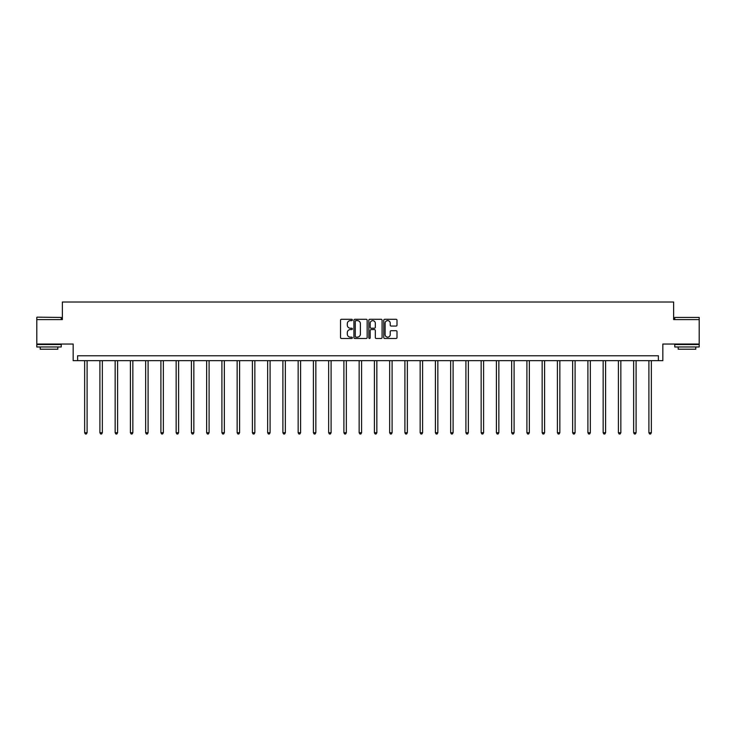 <?xml version="1.0" encoding="UTF-8"?>
<svg xmlns="http://www.w3.org/2000/svg" width="736" height="736" viewBox="0 0 736 736"><rect width="100%" height="100%" fill="white"/><g stroke="black" fill="none" stroke-linecap="round" stroke-linejoin="round"><path stroke-width="1.1" d="M352.36 319.967A0.672 0.672 0 0 0 351.688 319.295L341.495 319.295A0.957 0.957 0 0 0 340.529 320.252L340.529 337.52A0.957 0.957 0 0 0 341.495 338.486L351.688 338.486A0.672 0.672 0 0 0 352.36 337.815A0.672 0.672 0 0 0 351.688 337.143L350.373 337.143A3.073 3.073 0 0 1 347.3 334.07L347.3 332.626A3.073 3.073 0 0 1 350.373 329.562L351.688 329.562A0.672 0.672 0 0 0 352.36 328.891A0.672 0.672 0 0 0 351.688 328.219L350.373 328.219A3.073 3.073 0 0 1 347.3 325.146L347.3 323.702A3.073 3.073 0 0 1 350.373 320.638L351.688 320.638A0.672 0.672 0 0 0 352.36 319.967M699.2 319.599L673.633 319.599L673.633 302.008L62.367 302.008L62.367 319.599L36.8 319.599L36.8 344.043L73.168 344.043L73.168 360.658L662.832 360.658L662.832 344.043L699.2 344.043L699.2 317.446L674.765 317.446L699.2 317.446M396.042 326.057A0.957 0.957 0 0 0 396.998 325.1L396.998 320.252A0.957 0.957 0 0 0 396.042 319.295L384.716 319.295A0.957 0.957 0 0 0 383.76 320.252L383.76 337.52A0.957 0.957 0 0 0 384.716 338.486L396.042 338.486A0.957 0.957 0 0 0 396.998 337.52L396.998 331.669A0.957 0.957 0 0 0 396.042 330.712L391.193 330.712A0.957 0.957 0 0 0 390.236 331.669L390.236 334.576A2.567 2.567 0 0 1 387.67 337.143A2.567 2.567 0 0 1 385.103 334.576L385.103 323.205A2.567 2.567 0 0 1 387.67 320.638A2.567 2.567 0 0 1 390.236 323.205L390.236 325.1A0.957 0.957 0 0 0 391.193 326.057L396.042 326.057M658.389 360.658L658.389 355.773L77.611 355.773L77.611 360.658M367.163 320.252A0.957 0.957 0 0 0 366.197 319.295L354.881 319.295A0.957 0.957 0 0 0 353.915 320.252L353.915 337.52A0.957 0.957 0 0 0 354.881 338.486L366.197 338.486A0.957 0.957 0 0 0 367.163 337.52L367.163 320.252M369.803 319.295L381.119 319.295A0.957 0.957 0 0 1 382.085 320.252L382.085 337.52A0.957 0.957 0 0 1 381.119 338.486L376.28 338.486A0.957 0.957 0 0 1 375.314 337.52L375.314 330.519A0.957 0.957 0 0 0 374.357 329.562L371.146 329.562A0.957 0.957 0 0 0 370.18 330.519L370.18 337.815A0.672 0.672 0 0 1 369.509 338.486A0.672 0.672 0 0 1 368.837 337.815L368.837 320.252A0.957 0.957 0 0 1 369.803 319.295M355.93 320.638A0.672 0.672 0 0 0 355.258 321.31L355.258 336.472A0.672 0.672 0 0 0 355.93 337.143L357.328 337.143A3.073 3.073 0 0 0 360.392 334.07L360.392 323.702A3.073 3.073 0 0 0 357.328 320.638L355.93 320.638M375.314 323.251A2.567 2.567 0 0 0 372.747 320.684A2.567 2.567 0 0 0 370.18 323.251L370.18 327.253A0.957 0.957 0 0 0 371.146 328.219L374.357 328.219A0.957 0.957 0 0 0 375.314 327.253L375.314 323.251M84.649 360.658L84.649 432.722L87.096 432.722L87.096 360.658M87.096 432.722L86.36 433.992L85.385 433.992L84.649 432.722M37.094 317.161L61.235 317.446L37.094 317.161M49.018 346.969L36.8 346.969L36.8 344.531L61.235 344.531L61.235 346.969L49.018 346.969M57.822 346.969L57.822 349.223L40.222 349.223L40.222 346.969M686.982 346.969L674.765 346.969L674.765 344.531L699.2 344.531L699.2 346.969L686.982 346.969M695.778 346.969L695.778 349.223L678.178 349.223L678.178 346.969M99.903 360.658L99.903 432.722L102.35 432.722L102.35 360.658M102.35 432.722L101.614 433.992L100.639 433.992L99.903 432.722M115.156 360.658L115.156 432.722L117.594 432.722L117.594 360.658M117.594 432.722L116.858 433.992L115.883 433.992L115.156 432.722M130.401 360.658L130.401 432.722L132.848 432.722L132.848 360.658M132.848 432.722L132.112 433.992L131.137 433.992L130.401 432.722M145.654 360.658L145.654 432.722L148.092 432.722L148.092 360.658M148.092 432.722L147.366 433.992L146.381 433.992L145.654 432.722M160.899 360.658L160.899 432.722L163.346 432.722L163.346 360.658M163.346 432.722L162.61 433.992L161.635 433.992L160.899 432.722M176.152 360.658L176.152 432.722L178.6 432.722L178.6 360.658M178.6 432.722L177.864 433.992L176.888 433.992L176.152 432.722M191.406 360.658L191.406 432.722L193.844 432.722L193.844 360.658M193.844 432.722L193.117 433.992L192.133 433.992L191.406 432.722M206.65 360.658L206.65 432.722L209.098 432.722L209.098 360.658M209.098 432.722L208.362 433.992L207.386 433.992L206.65 432.722M221.904 360.658L221.904 432.722L224.342 432.722L224.342 360.658M224.342 432.722L223.615 433.992L222.64 433.992L221.904 432.722M237.148 360.658L237.148 432.722L239.596 432.722L239.596 360.658M239.596 432.722L238.86 433.992L237.884 433.992L237.148 432.722M252.402 360.658L252.402 432.722L254.849 432.722L254.849 360.658M254.849 432.722L254.113 433.992L253.138 433.992L252.402 432.722M267.656 360.658L267.656 432.722L270.094 432.722L270.094 360.658M270.094 432.722L269.367 433.992L268.382 433.992L267.656 432.722M282.9 360.658L282.9 432.722L285.347 432.722L285.347 360.658M285.347 432.722L284.611 433.992L283.636 433.992L282.9 432.722M298.154 360.658L298.154 432.722L300.601 432.722L300.601 360.658M300.601 432.722L299.865 433.992L298.89 433.992L298.154 432.722M313.407 360.658L313.407 432.722L315.845 432.722L315.845 360.658M315.845 432.722L315.109 433.992L314.134 433.992L313.407 432.722M328.652 360.658L328.652 432.722L331.099 432.722L331.099 360.658M331.099 432.722L330.363 433.992L329.388 433.992L328.652 432.722M343.905 360.658L343.905 432.722L346.343 432.722L346.343 360.658M346.343 432.722L345.616 433.992L344.632 433.992L343.905 432.722M359.15 360.658L359.15 432.722L361.597 432.722L361.597 360.658M361.597 432.722L360.861 433.992L359.886 433.992L359.15 432.722M374.403 360.658L374.403 432.722L376.85 432.722L376.85 360.658M376.85 432.722L376.114 433.992L375.139 433.992L374.403 432.722M389.657 360.658L389.657 432.722L392.095 432.722L392.095 360.658M392.095 432.722L391.368 433.992L390.384 433.992L389.657 432.722M404.901 360.658L404.901 432.722L407.348 432.722L407.348 360.658M407.348 432.722L406.612 433.992L405.637 433.992L404.901 432.722M420.155 360.658L420.155 432.722L422.593 432.722L422.593 360.658M422.593 432.722L421.866 433.992L420.891 433.992L420.155 432.722M435.399 360.658L435.399 432.722L437.846 432.722L437.846 360.658M437.846 432.722L437.11 433.992L436.135 433.992L435.399 432.722M450.653 360.658L450.653 432.722L453.1 432.722L453.1 360.658M453.1 432.722L452.364 433.992L451.389 433.992L450.653 432.722M465.906 360.658L465.906 432.722L468.344 432.722L468.344 360.658M468.344 432.722L467.618 433.992L466.633 433.992L465.906 432.722M481.151 360.658L481.151 432.722L483.598 432.722L483.598 360.658M483.598 432.722L482.862 433.992L481.887 433.992L481.151 432.722M496.404 360.658L496.404 432.722L498.852 432.722L498.852 360.658M498.852 432.722L498.116 433.992L497.14 433.992L496.404 432.722M511.658 360.658L511.658 432.722L514.096 432.722L514.096 360.658M514.096 432.722L513.36 433.992L512.385 433.992L511.658 432.722M526.902 360.658L526.902 432.722L529.35 432.722L529.35 360.658M529.35 432.722L528.614 433.992L527.638 433.992L526.902 432.722M542.156 360.658L542.156 432.722L544.594 432.722L544.594 360.658M544.594 432.722L543.867 433.992L542.883 433.992L542.156 432.722M557.4 360.658L557.4 432.722L559.848 432.722L559.848 360.658M559.848 432.722L559.112 433.992L558.136 433.992L557.4 432.722M572.654 360.658L572.654 432.722L575.101 432.722L575.101 360.658M575.101 432.722L574.365 433.992L573.39 433.992L572.654 432.722M587.908 360.658L587.908 432.722L590.346 432.722L590.346 360.658M590.346 432.722L589.619 433.992L588.634 433.992L587.908 432.722M603.152 360.658L603.152 432.722L605.599 432.722L605.599 360.658M605.599 432.722L604.863 433.992L603.888 433.992L603.152 432.722M618.406 360.658L618.406 432.722L620.844 432.722L620.844 360.658M620.844 432.722L620.117 433.992L619.142 433.992L618.406 432.722M633.65 360.658L633.65 432.722L636.097 432.722L636.097 360.658M636.097 432.722L635.361 433.992L634.386 433.992L633.65 432.722M648.904 360.658L648.904 432.722L651.351 432.722L651.351 360.658M651.351 432.722L650.615 433.992L649.64 433.992L648.904 432.722M36.8 319.599L36.8 317.446M42.375 344.531L42.375 344.043M55.669 344.531L55.669 344.043M61.235 319.599L61.235 317.446M674.765 319.599L674.765 317.446M680.331 344.531L680.331 344.043M693.625 344.531L693.625 344.043"/></g></svg>
